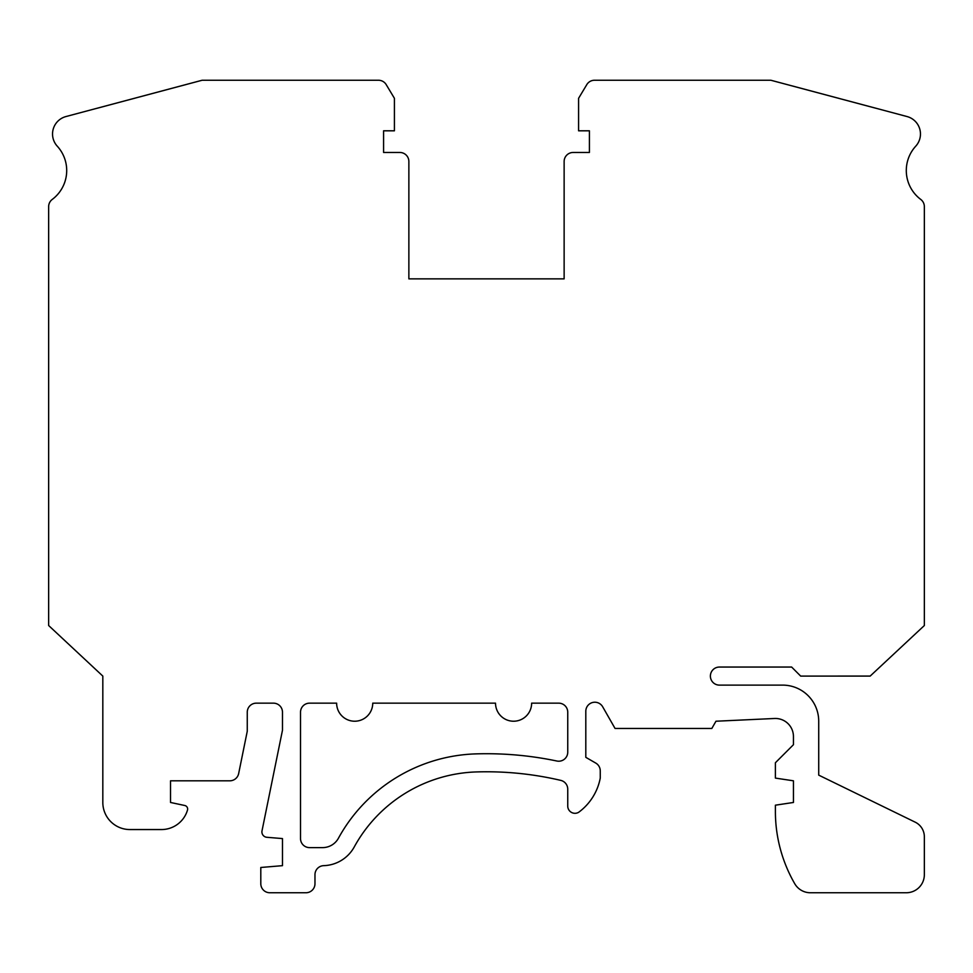 <?xml version="1.0" encoding="UTF-8"?>
<svg xmlns="http://www.w3.org/2000/svg" width="973" height="973" viewBox="0 0 973 973"><rect width="100%" height="100%" fill="white"/><g stroke="black" fill="none" stroke-linecap="round" stroke-linejoin="round"><path stroke-width="0.73" stroke-dasharray="4.87 3.65" d="M585.807 711.263L585.807 757.335L595.731 763.063A9.025 9.025 0 0 1 600.256 770.884L600.256 778.084A55.169 55.169 0 0 1 578.655 812.297A7.225 7.225 0 0 1 567.745 806.082L567.745 789.176A9.025 9.025 0 0 0 560.789 780.382A325.006 325.006 0 0 0 476.502 771.93A144.442 144.442 0 0 0 354.269 846.911A36.11 36.11 0 0 1 323.717 865.654A9.025 9.025 0 0 0 314.972 874.678L314.972 883.727A9.025 9.025 0 0 1 305.948 892.752L269.837 892.752A9.025 9.025 0 0 1 260.8 883.727L260.8 867.478L282.474 865.666L282.474 838.58L266.882 837.291A5.412 5.412 0 0 1 262.017 830.808L282.474 730.249L282.474 712.2A9.025 9.025 0 0 0 273.449 703.163L256.288 703.163A9.025 9.025 0 0 0 247.264 712.2L247.264 731.234L238.653 773.584A9.025 9.025 0 0 1 229.798 780.808L170.53 780.808L170.53 802.47L184.785 805.51A3.612 3.612 0 0 1 187.497 810.047A27.086 27.086 0 0 1 161.494 829.555L129.895 829.555A27.086 27.086 0 0 1 102.822 802.47L102.822 676.089L48.65 625.53L48.65 206.641A9.025 9.025 0 0 1 52.262 199.416A36.11 36.11 0 0 0 57.261 146.181A18.061 18.061 0 0 1 65.945 116.553L202.129 80.248L378.473 80.248A9.025 9.025 0 0 1 386.208 84.627L394.418 98.309L394.418 130.808L383.581 130.808L383.581 152.469L399.83 152.469A9.025 9.025 0 0 1 408.867 161.494L408.867 278.862L564.133 278.862L564.133 161.494A9.025 9.025 0 0 1 573.17 152.469L589.419 152.469L589.419 130.808L578.582 130.808L578.582 98.309L586.792 84.627A9.025 9.025 0 0 1 594.527 80.248L770.871 80.248L907.055 116.553A18.061 18.061 0 0 1 915.739 146.181A36.11 36.11 0 0 0 920.738 199.416A9.025 9.025 0 0 1 924.35 206.641L924.35 625.53L870.178 676.077L800.67 676.089L791.645 667.052L719.412 667.052A9.025 9.025 0 0 0 710.387 676.089A9.025 9.025 0 0 0 719.412 685.114L782.608 685.114A36.11 36.11 0 0 1 818.719 721.224L818.719 775.128L915.216 822.173A16.249 16.249 0 0 1 924.35 836.78L924.35 874.691A18.061 18.061 0 0 1 906.289 892.752L810.375 892.752A18.061 18.061 0 0 1 794.746 883.727A144.442 144.442 0 0 1 775.396 811.506L775.396 805.182L793.445 802.47L793.445 780.808L775.396 778.096L775.396 762.747L793.445 744.698L793.445 736.525A18.061 18.061 0 0 0 774.544 718.488L715.97 721.224L711.835 728.449L615.045 728.449L602.676 706.787A9.025 9.025 0 0 0 585.807 711.263M309.56 703.163A9.025 9.025 0 0 0 300.523 712.2L300.523 838.58A9.025 9.025 0 0 0 309.56 847.617L322.598 847.617A18.061 18.061 0 0 0 338.434 838.227A162.503 162.503 0 0 1 475.943 753.88A343.055 343.055 0 0 1 556.872 761.02A9.025 9.025 0 0 0 567.745 752.178L567.745 712.2A9.025 9.025 0 0 0 558.721 703.163L531.635 703.163A18.061 18.061 0 0 1 513.586 721.224A18.061 18.061 0 0 1 495.525 703.163L372.744 703.163A18.061 18.061 0 0 1 354.695 721.224A18.061 18.061 0 0 1 336.634 703.163L309.56 703.163"/><path stroke-width="1.46" d="M585.807 757.335L585.807 711.263A9.025 9.025 0 0 1 602.676 706.787L615.045 728.449L711.835 728.449L715.97 721.224L774.544 718.488A18.061 18.061 0 0 1 793.445 736.525L793.445 744.698L775.396 762.747L775.396 778.096L793.445 780.808L793.445 802.47L775.396 805.182L775.396 811.506A144.442 144.442 0 0 0 794.746 883.727A18.061 18.061 0 0 0 810.375 892.752L906.289 892.752A18.061 18.061 0 0 0 924.35 874.691L924.35 836.78A16.249 16.249 0 0 0 915.216 822.173L818.719 775.128L818.719 721.224A36.11 36.11 0 0 0 782.608 685.114L719.412 685.114A9.025 9.025 0 0 1 710.387 676.089A9.025 9.025 0 0 1 719.412 667.052L791.645 667.052L800.67 676.089L870.178 676.077L924.35 625.53L924.35 206.641A9.025 9.025 0 0 0 920.738 199.416A36.11 36.11 0 0 1 915.739 146.181A18.061 18.061 0 0 0 907.055 116.553L770.871 80.248L594.527 80.248A9.025 9.025 0 0 0 586.792 84.627L578.582 98.309L578.582 130.808L589.419 130.808L589.419 152.469L573.17 152.469A9.025 9.025 0 0 0 564.133 161.494L564.133 278.862L408.867 278.862L408.867 161.494A9.025 9.025 0 0 0 399.83 152.469L383.581 152.469L383.581 130.808L394.418 130.808L394.418 98.309L386.208 84.627A9.025 9.025 0 0 0 378.473 80.248L202.129 80.248L65.945 116.553A18.061 18.061 0 0 0 57.261 146.181A36.11 36.11 0 0 1 52.262 199.416A9.025 9.025 0 0 0 48.65 206.641L48.65 625.53L102.822 676.089L102.822 802.47A27.086 27.086 0 0 0 129.895 829.555L161.494 829.555A27.086 27.086 0 0 0 187.497 810.047A3.612 3.612 0 0 0 184.785 805.51L170.53 802.47L170.53 780.808L229.798 780.808A9.025 9.025 0 0 0 238.653 773.584L247.264 731.234L247.264 712.2A9.025 9.025 0 0 1 256.288 703.163L273.449 703.163A9.025 9.025 0 0 1 282.474 712.2L282.474 730.249L262.017 830.808A5.412 5.412 0 0 0 266.882 837.291L282.474 838.58L282.474 865.666L260.8 867.478L260.8 883.727A9.025 9.025 0 0 0 269.837 892.752L305.948 892.752A9.025 9.025 0 0 0 314.972 883.727L314.972 874.678A9.025 9.025 0 0 1 323.717 865.654A36.11 36.11 0 0 0 354.269 846.911A144.442 144.442 0 0 1 476.502 771.93A325.006 325.006 0 0 1 560.789 780.382A9.025 9.025 0 0 1 567.745 789.176L567.745 806.082A7.225 7.225 0 0 0 578.655 812.297A55.169 55.169 0 0 0 600.256 778.084L600.256 770.884A9.025 9.025 0 0 0 595.731 763.063L585.807 757.335M309.56 703.163A9.025 9.025 0 0 0 300.523 712.2L300.523 838.58A9.025 9.025 0 0 0 309.56 847.617L322.598 847.617A18.061 18.061 0 0 0 338.434 838.227A162.503 162.503 0 0 1 475.943 753.88A343.055 343.055 0 0 1 556.872 761.02A9.025 9.025 0 0 0 567.745 752.178L567.745 712.2A9.025 9.025 0 0 0 558.721 703.163L531.635 703.163A18.061 18.061 0 0 1 513.586 721.224A18.061 18.061 0 0 1 495.525 703.163L372.744 703.163A18.061 18.061 0 0 1 354.695 721.224A18.061 18.061 0 0 1 336.634 703.163L309.56 703.163"/></g></svg>
